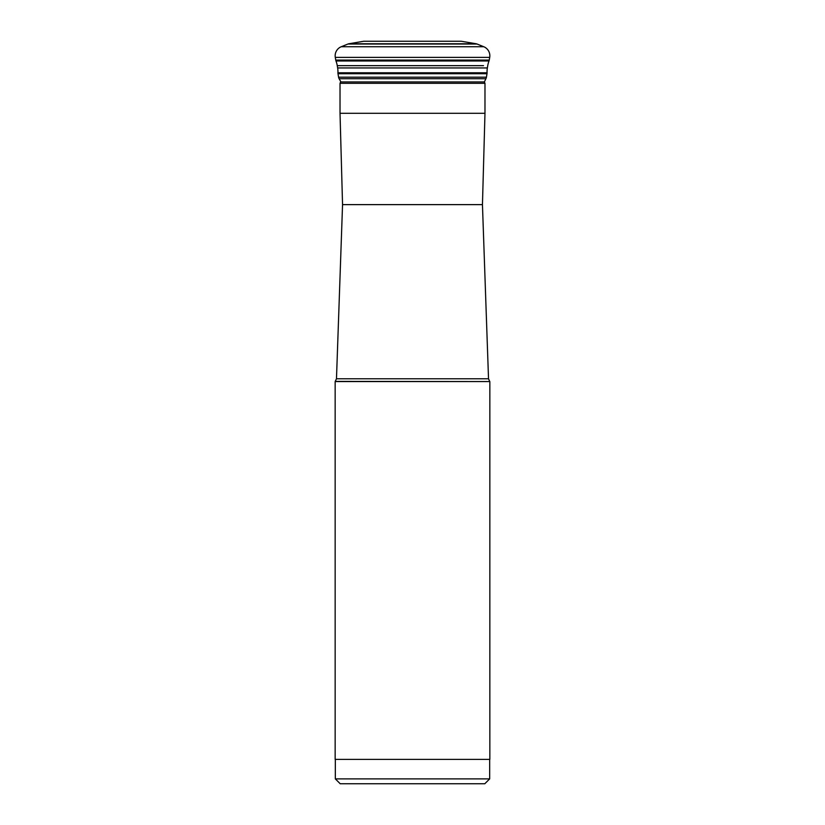 <?xml version="1.0" encoding="UTF-8"?>
<svg xmlns="http://www.w3.org/2000/svg" width="825" height="825" viewBox="0 0 825 825"><rect width="100%" height="100%" fill="white"/><g stroke="black" fill="none" stroke-linecap="round" stroke-linejoin="round"><path stroke-width="1.24" d="M335.992 60.988A4.661 4.661 0 0 1 335.744 60.081L335.29 57.368A9.745 9.745 0 0 1 341.261 46.726L347.903 44.045A4.867 4.867 0 0 1 348.923 43.756A4.867 4.867 0 0 0 347.903 44.045L341.261 46.726A9.745 9.745 0 0 0 335.29 57.368L335.744 60.081A4.661 4.661 0 0 0 335.992 60.988A23.997 23.997 0 0 1 337.26 65.66A23.997 23.997 0 0 0 335.992 60.988L489.008 60.988A4.661 4.661 0 0 0 489.256 60.081L489.71 57.368A9.745 9.745 0 0 0 483.739 46.726L477.097 44.045A4.867 4.867 0 0 0 476.077 43.756L461.216 41.25L363.784 41.25L348.923 43.756L476.077 43.756M484.976 113.303L482.45 204.631L342.55 204.631L340.024 113.303L484.976 113.303L484.976 83.315L340.024 83.315L340.601 81.933L484.399 81.933L485.894 78.715A4.661 4.661 0 0 0 486.43 77.179L486.998 73.714A4.63 4.63 0 0 0 487.059 72.775A23.843 23.843 0 0 1 487.358 67.949L487.74 65.66A23.997 23.997 0 0 1 489.008 60.988M337.26 65.67L337.642 67.949A23.843 23.843 0 0 1 337.941 72.775A4.63 4.63 0 0 0 338.002 73.714L338.57 77.179A4.661 4.661 0 0 0 339.106 78.715L340.921 81.933L339.106 78.715A4.661 4.661 0 0 1 338.57 77.179L338.002 73.714A4.63 4.63 0 0 1 337.941 72.775A23.843 23.843 0 0 0 337.642 67.949L337.26 65.66L483.502 65.66M335.332 381.387L489.844 381.562L335.156 381.562L336.476 378.768L488.524 378.768L482.45 204.631M335.156 381.562L335.156 759.392L489.844 759.392L489.844 381.562M489.668 778.882L484.801 783.75L340.199 783.75L335.332 778.882L489.668 778.882L489.668 759.392M363.784 41.25L348.923 43.756M341.498 65.66L337.26 65.66M489.256 60.081L335.744 60.081M335.29 57.368L489.71 57.368M483.739 46.726L341.261 46.726M347.903 44.045L477.097 44.045M487.358 67.949L337.642 67.949M337.941 72.775L487.059 72.775M338.002 73.714L486.998 73.714M486.43 77.179L338.57 77.179M339.106 78.715L485.894 78.715M340.024 83.315L340.024 113.303M342.55 204.631L336.476 378.768M484.399 81.933L484.976 83.315M489.668 381.387L488.524 378.768M335.332 778.882L335.332 759.392"/></g></svg>
